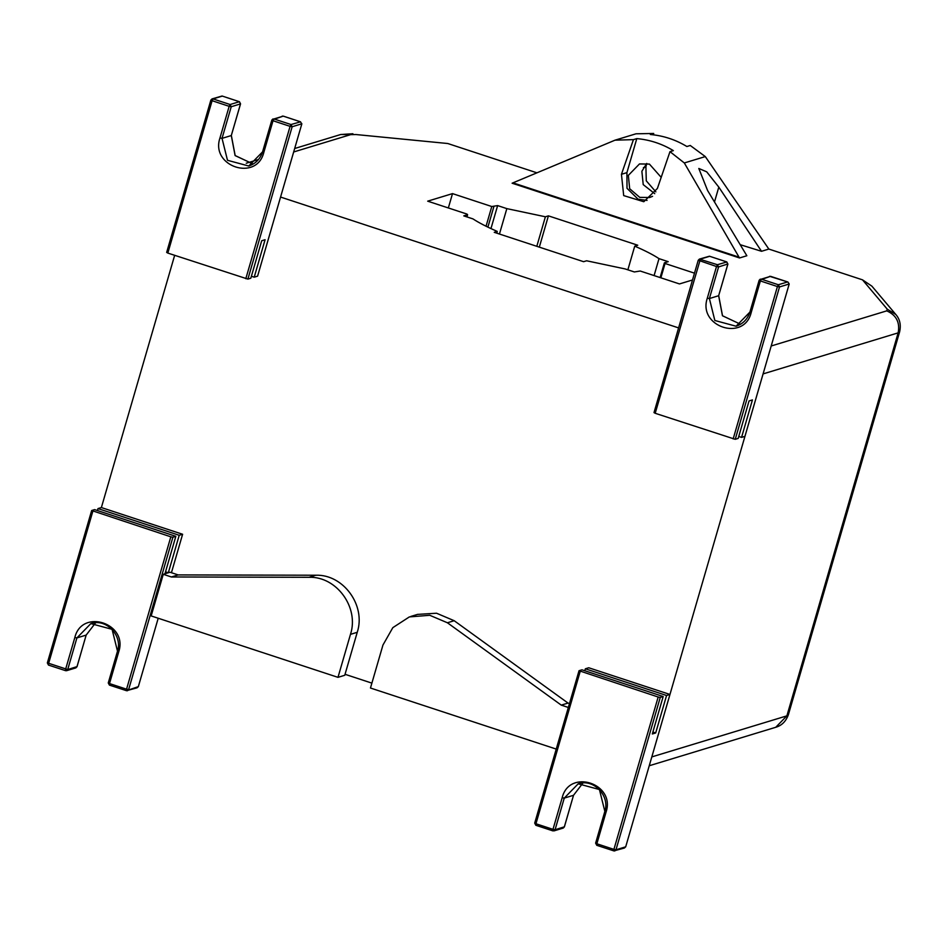 <?xml version="1.0" encoding="UTF-8"?>
<svg xmlns="http://www.w3.org/2000/svg" width="947" height="947" viewBox="0 0 947 947"><rect width="100%" height="100%" fill="white"/><g stroke="black" fill="none" stroke-linecap="round" stroke-linejoin="round"><path stroke-width="1.42" d="M678.585 327.899L280.572 197.059M97.423 510.54L97.991 508.586L101.376 507.556L174.662 255.323M371.887 683.13L345.039 674.3M788.378 714.725C785.927 721.401 781.713 725.58 775.735 727.284L786.886 715.849L651.82 756.902L763.081 373.911L898.147 332.859L786.886 715.849L788.378 714.725L899.65 331.746L898.147 332.859C900.124 322.43 896.324 315.091 886.747 310.865L771.201 345.986M293.677 151.97L350.65 134.64L356.025 134.545L447.777 143.518L536.937 172.828M740.199 244.693L761.518 251.286L768.846 249.061L862.492 279.839L887.268 309.172L886.747 310.865M887.268 309.172L895.826 314.499L871.879 286.148L862.492 279.839M447.777 143.518L356.025 134.545M496.749 233.151L497.258 231.411C486.758 226.83 478.661 222.663 472.991 218.911L463.781 215.88L467.605 214.72L466.954 214.069L427.689 201.166L452.512 193.614L491.777 206.529L497.637 205.594L506.834 208.624L545.389 216.78L536.807 246.315M694.482 273.162L665.043 263.479L664.392 262.828L668.203 261.668L659.005 258.638C653.335 254.885 645.238 250.718 634.739 246.149L637.745 245.226L548.408 215.857L545.389 216.78M692.506 279.981L679.484 283.934L640.219 271.02L634.36 271.955L625.162 268.936L586.607 260.78L583.589 261.692L494.239 232.323L497.258 231.411M490.96 228.582L497.637 205.594M493.825 206.754L487.894 227.138M499.448 234.039L506.834 208.624M448.345 207.949L452.512 193.614M665.043 263.479L660.876 277.814M660.106 277.566L664.392 262.828M539.317 247.143L548.408 215.857M486.048 226.238L491.777 206.529M627.861 269.824L634.739 246.149M466.966 216.934L467.605 214.72M659.005 258.638L654.093 275.589M761.305 279.14L770.562 276.323L759.198 280.276L760.37 280.939L761.305 279.14L778.363 284.751L777.428 286.55L779.511 286.941L735.239 439.313L655.194 413.283L654.01 412.608L698.223 260.295L699.395 259.099L709.457 256.223L726.692 261.905L727.841 264.106L718.643 295.748L722.454 315.765L740.53 324.253L722.514 315.765L718.702 295.701L709.398 298.554L718.584 266.924L717.447 264.722L716.512 266.521L718.584 266.924L727.864 263.988M698.223 260.295L654.01 412.608M735.239 439.313L738.175 438.414L749.053 400.948L752.439 399.918L741.56 437.384L738.743 436.46M741.56 437.384L744.946 436.354L789.206 283.993L787.928 282.017L770.68 276.37M655.194 413.283L700.389 259.111L698.282 260.247L716.512 266.521L707.314 298.163L709.398 298.554L714.843 320.488L736.079 326.218L749.977 312.025M726.823 261.952L717.447 264.722L699.395 259.099M273.955 118.943L283.271 116.126L300.578 121.82L291.013 124.542L292.15 126.744L301.856 123.797L300.258 121.737L283.2 116.126L271.848 120.068L273.02 120.743L273.955 118.943L291.013 124.542L290.078 126.353L292.15 126.744L247.889 279.105L167.832 253.086L166.66 252.411L210.861 100.086L212.045 98.902L222.095 96.014L239.342 101.708L240.514 103.791M210.861 100.086L166.66 252.411M247.889 279.105L250.825 278.217L261.703 240.751L265.089 239.721L254.21 277.187L251.393 276.264M254.21 277.187L257.584 276.157L301.856 123.797M222.285 96.097L213.039 98.914L210.921 100.051L212.104 100.713L213.039 98.914L230.097 104.525L239.413 101.708L222.095 96.014M239.473 101.755L240.55 103.862L231.293 135.551L235.093 155.568L253.169 164.044M231.234 106.727L230.097 104.525L229.162 106.324L231.234 106.727L240.491 103.91L231.293 135.551L222.036 138.357L231.234 106.727M262.591 151.757L271.848 120.068L262.591 151.757C260.295 158.942 255.666 163.701 248.73 166.009L227.493 160.292L222.036 138.357L219.964 137.966L229.162 106.324L212.104 100.713L167.832 253.086M282.218 116.114L283.319 116.161M579.031 670.713L534.7 823.121L579.031 670.713L658.177 697.016L660.26 697.406L663.184 696.519L581.967 669.813L579.031 670.713M584.784 670.748L585.353 668.795L666.57 695.489L669.955 694.459L625.695 846.819L624.381 848.027L613.881 850.903L596.764 845.304L595.627 843.138L596.823 845.292L596.859 843.765L595.687 843.102L604.873 811.461L599.427 789.526L578.191 783.808C593.39 778.28 610.247 795.669 604.813 811.508L606.044 812.135L596.859 843.765L613.916 849.376L613.881 850.903L615.988 849.779L613.916 849.376L658.177 697.016M585.353 668.795L588.738 667.765L669.955 694.459M666.57 695.489L655.691 732.954L652.305 733.984L663.184 696.519M655.691 732.954L652.874 732.031M596.764 845.304L613.881 850.903M552.965 830.874L555.072 829.75L552.989 829.347L552.965 830.874L535.907 825.275L535.943 823.748L534.759 823.073L535.836 825.275L552.894 830.886M564.353 826.826L555.072 829.75L564.258 798.108L578.191 783.808M512.978 182.842L512.114 183.209L739.548 257.963L739.027 257.146L512.978 182.842L615.005 140.18L635.993 133.799L653.702 133.468L653.383 134.817M615.005 140.18L633.436 139.635L621.445 174.307L626.914 172.638L636.798 138.605L633.436 139.635M621.445 174.307L623.694 195.603L643.806 201.723L657.384 188.477L669.979 151.65L684.314 162.955L739.027 257.146M739.548 257.963L746.852 255.749L707.598 190.525L698.803 168.471L706.699 171.821L718.809 187.115L761.518 251.286M684.314 162.955L705.302 156.586L768.846 249.061M705.302 156.586L690.256 145.483L686.883 146.513C675.531 139.659 663.35 135.658 650.34 134.498L653.702 133.468M646.706 163.44L645.913 166.861L646.28 180.841L655.869 191.862M669.979 151.65L673.353 150.62C661.989 143.778 649.808 139.777 636.798 138.605M645.913 166.861L643.404 167.631M654.744 193.673L643.214 184.618L641.877 171.277L646.718 163.429M626.914 172.638L627.009 188.299L638.1 199.213L647.05 200.409M652.566 196.325L649.678 197.509L639.746 197.378L629.672 188.725L628.334 175.384L639.474 163.949L649.417 164.08L661.124 177.278M569.384 707.8L561.263 705.124L447.41 622.771L429.772 615.29L409.364 616.911L392.827 627.648L382.955 645.037L370.466 688.019L557.286 749.432M561.263 705.124L568.034 703.076L454.181 620.711L436.543 613.23L417.591 614.378L410.82 616.438M569.443 703.538L568.034 703.076M309.065 577.291C336.635 576.273 359.351 607.595 350.473 634.36L337.984 677.342L151.165 615.929L163.263 574.296L171.383 576.972L309.065 577.291L315.836 575.231C343.406 574.213 366.122 605.535 357.244 632.3L344.755 675.282L337.984 677.342M171.383 576.972L178.154 574.912L315.836 575.231M163.263 574.296L170.022 572.237L178.154 574.912M91.67 510.516L47.35 662.924L91.67 510.516L170.827 536.819L172.899 537.209L175.834 536.322L94.605 509.616L91.67 510.516M97.991 508.586L179.22 535.292L182.605 534.262L171.431 572.71M101.376 507.556L182.605 534.262M158.208 618.249L138.333 686.622L137.031 687.83L126.531 690.706L138.333 686.622M179.22 535.292L168.329 572.757L164.956 573.787L175.834 536.322M168.329 572.757L165.512 571.834M172.899 537.209L128.638 689.57L126.555 689.179L126.531 690.706L109.402 685.095L108.266 682.941L109.473 685.095L109.497 683.568L108.325 682.894L117.523 651.264L112.077 629.329L90.841 623.611C106.04 618.083 122.897 635.473 117.464 651.299L118.695 651.927L109.497 683.568L126.555 689.179L170.827 536.819M109.402 685.095L126.531 690.706M77.003 666.617L67.711 669.553L47.409 662.876L48.486 665.078L65.603 670.677L48.546 665.078L48.581 663.539L92.853 511.179M74.86 667.872L76.967 666.735L86.165 635.094L95.635 622.759L86.165 635.094L76.908 637.911L74.837 637.509L65.639 669.15L65.603 670.677L66.598 670.689L65.544 670.677M350.65 134.64L340.719 134.51L294.671 148.513M895.826 314.499L895.826 314.499C899.875 319.139 901.142 324.892 899.65 331.746M769.568 276.311L787.62 281.934L778.363 284.751L779.511 286.941L789.206 283.993M700.389 259.111L709.646 256.306M760.311 279.128L759.139 280.312L749.953 311.954C747.645 319.139 743.016 323.898 736.079 326.218L736.103 326.206M750.012 311.906L751.184 312.581L760.37 280.939L777.428 286.55L733.167 438.911M751.184 312.581C744.117 342.021 697.537 326.715 707.314 298.163M718.678 295.63L727.9 264.059L726.763 261.905L709.457 256.223M262.615 151.828L248.741 166.009M262.65 151.709L263.822 152.384L273.02 120.743L290.078 126.353L245.806 278.714M263.822 152.384C256.755 181.824 210.187 166.518 219.964 137.966M213.039 98.914L212.045 98.902M231.328 135.433L235.164 155.557L253.18 164.044M660.26 697.406L615.988 849.779L625.695 846.819M582.985 782.968L573.515 795.302L564.258 798.108L562.187 797.717C569.254 768.266 615.834 783.571 606.044 812.135M582.985 782.956L573.515 795.302L564.317 826.932L562.21 828.069M562.187 797.717L552.989 829.347L535.943 823.748L580.203 671.376M553.959 830.898L563.205 828.08L564.376 826.897L573.551 795.184M718.809 187.115L714.488 201.971M454.181 620.711L447.41 622.771M350.473 634.36L357.244 632.3M65.603 670.677L67.711 669.553L76.908 637.911L90.841 623.611M74.837 637.509C81.904 608.069 128.472 623.375 118.695 651.927M66.598 670.689L75.855 667.884L77.027 666.688L86.189 634.987M775.735 727.284L649.251 765.744M258.484 159.51L246.244 163.227M352.9 133.74L340.719 134.51M759.139 280.312L749.953 311.954M272.961 118.931L271.789 120.115M604.813 811.508L595.627 843.138M613.822 850.903L614.875 850.915M534.7 823.121L535.836 825.275M117.464 651.299L108.266 682.941M126.46 690.706L127.525 690.718M47.35 662.924L48.486 665.078"/></g></svg>
